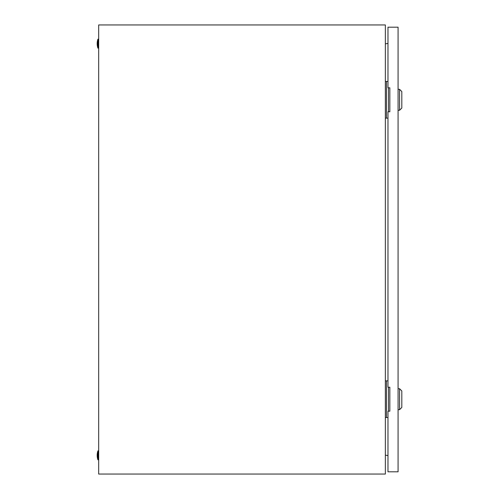 <?xml version="1.0" encoding="UTF-8"?>
<svg xmlns="http://www.w3.org/2000/svg" width="499" height="499" viewBox="0 0 499 499"><rect width="100%" height="100%" fill="white"/><g stroke="black" fill="none" stroke-linecap="round" stroke-linejoin="round"><path stroke-width="0.75" d="M385.353 24.95L98.677 24.95L98.677 474.05L385.353 474.05L385.353 24.95M385.353 43.881L387.973 43.413M387.973 455.587L385.353 455.119M97.929 459.829A13.847 13.847 0 0 1 97.929 450.846L97.929 459.829L98.677 459.829M97.929 450.846L98.677 450.846M97.929 48.154A13.847 13.847 0 0 1 97.929 39.172L97.929 48.154L98.677 48.154M97.929 39.172L98.677 39.172M388.471 111.776L388.471 87.824M387.973 81.462L385.353 81.462M387.973 118.138L386.476 118.138L386.476 81.462M386.476 118.138L385.353 118.138M388.471 411.176L388.471 387.224M387.973 380.862L385.353 380.862M387.973 417.538L386.476 417.538L386.476 380.862M386.476 417.538L385.353 417.538M399.574 89.321L401.82 91.567L401.82 108.034L399.574 110.279L399.574 89.321L398.077 89.321M399.574 388.721L401.82 390.966L401.82 407.434L399.574 409.679L399.574 388.721L398.077 388.721M387.973 111.776L387.973 387.224L389.844 387.224L389.844 411.176L387.973 411.176L387.973 471.805L398.077 471.805L398.077 27.196L387.973 27.196L387.973 87.824L389.844 87.824L389.844 111.776L387.973 111.776M399.574 110.279L398.077 110.279M399.574 409.679L398.077 409.679"/></g></svg>
